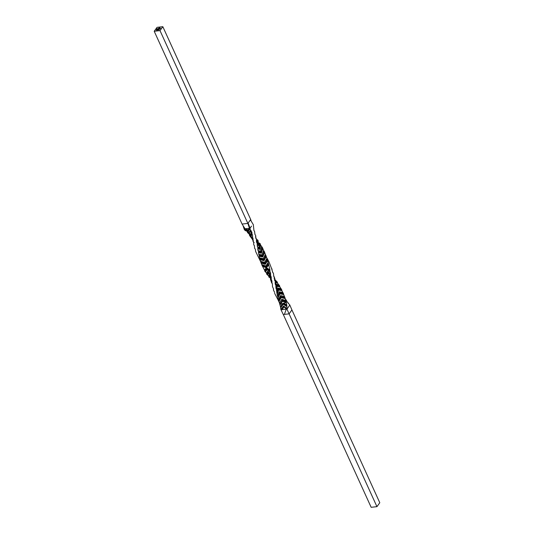 <?xml version="1.0" encoding="UTF-8"?>
<svg xmlns="http://www.w3.org/2000/svg" width="534" height="534" viewBox="0 0 534 534"><rect width="100%" height="100%" fill="white"/><g stroke="black" fill="none" stroke-linecap="round" stroke-linejoin="round"><path stroke-width="0.8" d="M287.879 302.798L289.795 304.961L286.978 309.193L286.317 309.119L283.754 306.556L286.978 309.193L286.878 305.775L283.18 303.519L280.61 307.264L279.763 304.166L282.239 300.515L286.211 301.884L285.249 298.653L281.238 297.598L278.915 301.543L279.088 302.07L277.92 299.607M159.379 29.45L159.012 29.791L159.392 29.49M157.677 29.67L157.156 30.098L157.764 29.784M156.816 29.831L156.262 30.084L156.836 29.877M159.666 28.856L160.133 28.509L159.666 28.856M158.231 29.016L159.052 28.769L158.231 29.016M158.705 28.716L159.052 28.769M157.437 29.103L157.817 28.656L157.437 29.103M156.462 29.21L157.083 28.743L156.462 29.21M160.006 30.618L162.843 26.7L157.056 27.341L154.213 31.266L160.006 30.618L247.863 223.412L249.438 228.198L248.03 229.867L245.039 228.772L250.032 228.272L251.514 226.136M157.123 29.143L157.463 28.863L157.023 29.01M158.364 28.596L157.724 28.923L158.384 28.636M159.706 28.562L159.159 28.769L159.726 28.609M159.279 28.903L159.686 28.669M160.207 28.796L160.674 28.449L160.207 28.796M156.869 30.138L157.196 29.684L156.889 30.184M158.117 29.824L157.75 30.024L158.117 29.824M158.812 29.557L158.631 29.931L158.812 29.557M159.225 27.668L159.993 27.554L159.599 28.095L158.892 28.429L159.412 27.675L158.444 28.482L159.245 27.715M243.05 225.608L244.145 229.046L245.039 228.772L242.076 224.06L247.863 223.412L250.706 219.494L251.154 221.043M244.145 229.046L248.177 230.501L248.323 231.122L244.338 229.6L244.145 229.046L244.899 228.799M248.323 231.122L250.092 228.999L250.032 228.272L248.177 230.501L248.03 229.867M250.419 219.895L253.323 224.667L253.944 230.608L254.518 231.229L254.972 234.526L255.679 235.394L255.913 238.651L256.614 239.559L256.353 240.887L257.081 241.582L256.407 241.174M256.353 240.887L256.694 242.736L257.809 243.611L256.814 239.459L257.969 240.253L258.69 244.539L257.368 243.684L257.381 246.728L259.304 247.376L259.244 242.963L260.332 243.878L260.078 249.431L257.735 248.857L258.002 247.723L260.105 248.383L260.078 249.431L260.505 244.946L262.481 247.669L261.4 252.242L258.603 251.641L258.743 254.324L262.034 254.912L263.562 250.453L264.37 251.607L262.601 256.073L259.237 255.399L259.557 257.889L263.315 258.656L265.365 254.404L265.985 255.666L267.327 259.798L264.864 263.609L260.899 262.421L261.76 264.55L265.812 266.005L268.181 262.574L269.93 270.004L269.85 271.412L266.519 268.922L264.791 271.212L266.519 273.074L266.7 274.162L268.689 276.031L269.056 274.716L268.862 277.086L269.677 277.473L269.63 276.392M256.854 243.01L257.368 243.684L256.854 243.01M258.002 247.723L257.381 246.728M257.735 248.857L258.035 250.6L260.705 251.147L261.513 246.635M258.603 251.641L258.035 250.6M259.237 255.399L258.743 254.324M266.232 256.607L263.996 260.679L260.071 259.764L259.557 257.889M260.071 259.764L260.545 261.293L264.564 262.354L266.9 258.463M268.181 262.574L267.541 260.432L265.131 264.13L264.657 262.695L260.652 261.6L260.899 262.421L260.545 261.293M262.528 266.266L264.664 270.391L266.439 267.828L262.528 266.266L261.76 264.55M264.664 270.391L264.791 271.212M287.726 302.631L285.683 299.24M288.08 302.851L288.46 303.072M286.211 301.884L286.878 305.775M276.565 290.296L276.872 292.826L278.014 288.3L278.608 289.027L281.685 289.648L281.872 290.663L278.588 290.075L277.133 294.548L277.6 296.497L279.389 292.091L279.896 292.886L283.474 293.633L283.694 294.608L279.943 293.847L277.94 298.126L278.468 300.001L280.684 295.869L281.098 296.717L284.982 297.732L285.249 298.653M284.982 297.732L283.694 294.608M283.474 293.633L281.872 290.663M281.685 289.648L279.809 286.851L277.146 286.304M275.798 286.671L276.218 289.001L276.545 284.515L277.199 285.183L279.636 285.797L279.809 286.851M279.636 285.797L277.533 283.194L275.617 282.546M274.963 280.757L277.346 282.106L277.533 283.194M277.346 282.106L274.843 279.589M274.403 278.254L275.09 279.696M274.883 278.581L274.009 278.074M252.135 237.316L251.941 238.691L252.402 237.37L253.016 238.177L253.016 241.261L253.683 241.989L253.73 244.812L254.424 245.647L254.598 248.283L255.305 249.144L255.686 251.581L260.712 261.807M252.402 237.37L252.655 236.035L251.995 237.537L249.378 234.419L249.552 235.487L251.941 238.691L252.822 239.392L253.016 238.177M252.215 233.979L251.127 235.768L247.489 232.557L247.376 231.749L250.573 234.419L250.526 235.307L251.801 233.418L252.655 236.035M251.801 233.418L251.968 232.317L250.526 230.274L249.111 232.15L245.553 230.541M250.092 228.999L250.526 230.274M250.84 230.501L249.585 232.303L249.111 232.15L250.219 232.183L251.18 230.728M251.968 232.317L250.553 234.092L247.376 231.749M250.219 232.177L251.688 232.403M250.553 234.092L251.948 232.403M247.636 232.677L250.526 235.307M251.194 235.801L252.348 234.226M249.458 234.706L251.995 237.537M252.015 237.85L252.615 236.402M252.869 237.93L252.602 239.179M253.023 241.174L253.49 242.015M266.96 258.109L269.043 261.94L271.572 268.569M272.113 269.169L271.606 268.595L272.74 272.46M273.441 273.308L272.907 272.72L273.441 273.308L273.802 276.599M273.775 276.485L274.509 277.48L274.683 280.744M274.736 280.51L276.218 281.264M275.083 282.873L275.411 284.769L275.204 282.433M275.511 281.131L276.505 281.505M277.446 282.893L275.597 282.226M276.071 288.714L276.325 284.248L278.594 284.836M278.861 285.103L276.325 284.248M279.729 286.558L277.126 285.997L277.199 285.183L276.679 289.728L276.472 290.516L276.679 289.728L276.218 289.001M276.739 292.532L277.813 288.013L280.777 288.567M281.017 288.867L277.813 288.013M281.798 290.376L278.561 289.782L278.608 289.027L278.588 290.075M277.48 296.196L279.209 291.791L282.733 292.438M282.933 292.766L279.209 291.791M283.614 294.327L279.903 293.573L279.896 292.886L277.94 298.126M277.92 297.885L279.943 293.847M278.361 299.701L280.537 295.556L284.435 296.437M284.589 296.784L280.537 295.556M285.163 298.386L281.178 297.345L281.098 296.717L278.755 300.809L278.915 301.543L279.429 303.045L281.812 299.294L285.87 300.522M278.855 301.323L281.238 297.598M279.429 303.045L281.812 299.294M286.444 302.504L282.413 301.076L281.932 299.621L285.977 300.889M286.471 302.551L282.493 301.316L280.483 304.3L282.573 303.612L280.564 306.603M286.878 304.994L283.828 303.192L285.917 302.504M283.828 303.192L283.133 303.205L283.287 304.22L280.63 307.924L280.871 309.473L283.587 305.955L286.871 308.518M286.845 306.563L283.287 304.22M283.587 305.955L283.754 306.556L281.091 309.974L283.294 314.506L284.382 314.386L286.317 309.119L281.912 309.7L283.921 307.15M274.616 293.286L277.787 299.394M273.435 290.049L273.575 289.348L273.435 290.049L274.643 292.438M272.487 286.645L272.4 283.894L272.487 286.645L273.595 289.074M272.24 283.647L270.504 278.161L270.638 279.676M271.659 280.003L272.013 281.865L271.279 279.656M269.957 277.653L269.837 276.599M270.444 278.007L269.029 275.931L271.078 279.335L271.352 278.027L269.056 274.716M268.749 275.938L268.862 277.086M268.769 275.818L268.762 276.185M268.769 276.318L269.083 275.043L271.305 278.388M270.878 275.971L271.352 278.027M267.674 274.69L268.428 273.134M268.248 272.921L267.728 272.467L268.248 272.921L267.421 274.523M266.599 273.368L267.728 271.552L267.728 272.467L266.7 274.162M267.728 272.467L271.052 276.238L270.478 275.437L270.658 274.436L267.694 271.219L266.519 273.074M265.612 271.726L267.093 269.603L270.351 272.227L270.685 274.062L267.694 271.219M270.231 271.98L267.093 269.603M266.94 269.39L266.519 268.922L266.94 269.39L265.391 271.559M269.93 270.384L266.446 267.995L266.519 268.922M266.252 267.841L264.59 270.097M268.675 264.57L266.366 267.761L268.782 264.831M262.054 265.678L265.992 267.274L266.366 267.761L262.394 266.086M261.854 264.851L265.879 266.346L265.992 267.274L268.408 263.97M268.262 262.948L265.812 266.005M267.634 260.699L265.244 264.357L261.179 263.088M261.093 262.888L265.244 264.357M267.013 258.79L264.564 262.354M266.152 256.333L263.996 260.679M259.985 258.997L263.743 259.871L263.916 260.438L260.031 259.544M259.671 258.189L263.436 258.983L263.743 259.871L265.985 255.666M265.531 254.745L263.315 258.656M264.37 251.607L265.365 254.404M264.577 252.595L262.735 256.961L259.17 256.293M264.497 252.308L262.735 256.961M258.863 254.618L262.187 255.232L262.601 256.073L262.681 256.7L259.164 256.04M263.776 250.766L262.034 254.912M262.481 247.669L263.562 250.453M262.661 248.697L261.44 253.203L258.409 252.649M262.581 248.41L261.44 253.203M258.176 250.893L260.886 251.447L261.4 252.242L261.4 252.929L258.436 252.368M261.767 246.922L260.705 251.147M260.425 244.652L260.058 249.144L257.782 248.544M257.528 247.015L259.504 247.656L260.105 248.383M259.524 243.224L259.304 247.376M258.643 245.286L258.636 245.66L257.074 244.926M258.623 245.353L258.69 244.539L258.636 245.66L257.128 244.592M257.201 243.384L258.69 244.539M257.108 239.686L257.809 243.611M257.061 241.702L256.874 240.413M256.447 240.12L257.141 240.714L256.614 239.559M244.338 229.6L245.113 230.448M247.863 231.823L248.617 231.936M247.489 232.557L248.163 232.911M274.456 279.602L275.364 281.638L275.137 282.586M275.824 286.604L276.065 285.737L275.411 284.769M276.872 292.826L277.146 294.281L278.608 289.027M277.6 296.497L277.954 297.284M278.468 300.001L278.755 300.809M279.529 303.345L279.763 304.166M280.61 307.264L280.63 307.924M280.871 309.473L281.091 309.974L281.738 309.733L281.091 309.974M272.013 281.865L271.966 282.199M271.559 279.896L271.078 279.335M270.685 274.062L270.658 274.436M267.541 260.432L267.327 259.798M258.71 244.806L257.969 240.253M252.729 239.252L253.076 239.98M253.083 240.787L252.175 238.925M274.509 277.48L273.615 275.798M275.364 281.638L274.369 278.374M275.564 285.043L275.297 282.119M276.065 285.737L275.657 281.358M278.561 289.782L277.146 294.281M280.01 304.607L282.493 301.316M283.133 303.205L282.573 303.612M271.726 283.073L270.451 279.315M255.446 236.796L257.141 240.714M269.93 270.004L266.646 267.788M280.483 304.3L280.03 304.64M248.136 223.045L250.032 228.272M162.843 26.7L250.706 219.494M154.213 31.266L242.076 224.06M157.216 29.944L156.903 30.098L157.17 29.73M158.511 28.476L159.459 27.614M159.479 27.661L159.953 27.608M159.526 28.155L159.846 27.628M158.745 28.436L158.998 28.008M289.795 304.961L291.924 309.94L289.088 313.858L284.382 314.386M291.924 309.94L379.787 502.734L376.944 506.659L286.978 309.193M376.944 506.659L371.157 507.3L283.294 314.506M252.028 237.737L252.115 237.356M253.223 240.36L252.809 239.359M253.29 240.574L253.303 240.16M254.157 242.523L253.136 241.715M287.833 302.751L288.18 302.845M270.618 278.641L269.897 277.587M249.265 232.277L245.306 230.568M272.72 272.407L273.241 273.014M277.219 285.463L276.619 290.122M278.601 289.622L277.173 294.207M277.8 292.552L277.146 294.287M273.562 288.954L273.448 289.722M267.975 272.754L270.625 275.711M266.893 269.363L270.131 271.893M260.098 248.984L260.438 244.378"/></g></svg>
